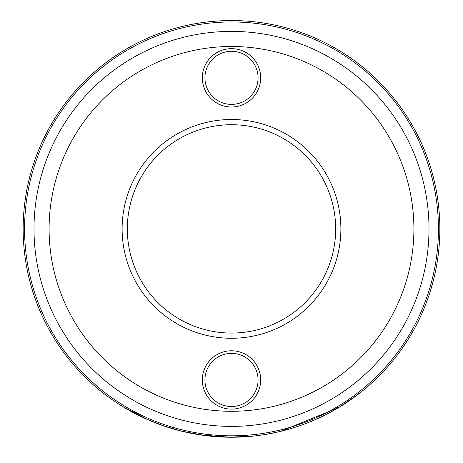 <?xml version="1.0" encoding="UTF-8"?>
<svg xmlns="http://www.w3.org/2000/svg" width="463" height="463" viewBox="0 0 463 463"><rect width="100%" height="100%" fill="white"/><g stroke="black" fill="none" stroke-linecap="round" stroke-linejoin="round"><path stroke-width="0.69" d="M260.669 77.836A29.169 29.169 0 0 1 231.5 107.005A29.169 29.169 0 0 1 202.331 77.836A29.169 29.169 0 0 1 231.5 48.667A29.169 29.169 0 0 1 260.669 77.836M204.935 77.836A26.565 26.565 0 0 0 231.5 104.401A26.565 26.565 0 0 0 258.065 77.836A26.565 26.565 0 0 0 231.5 51.271A26.565 26.565 0 0 0 204.935 77.836M260.669 379.944A29.169 29.169 0 0 1 231.5 409.113A29.169 29.169 0 0 1 202.331 379.944A29.169 29.169 0 0 1 231.5 350.775A29.169 29.169 0 0 1 260.669 379.944M204.935 379.944A26.565 26.565 0 0 0 231.5 406.508A26.565 26.565 0 0 0 258.065 379.944A26.565 26.565 0 0 0 231.5 353.379A26.565 26.565 0 0 0 204.935 379.944M340.884 228.89A109.384 109.384 0 0 1 231.5 338.274A109.384 109.384 0 0 1 122.116 228.89A109.384 109.384 0 0 1 231.5 119.506A109.384 109.384 0 0 1 340.884 228.89M127.325 228.89A104.175 104.175 0 0 0 231.5 333.065A104.175 104.175 0 0 0 335.675 228.89A104.175 104.175 0 0 0 231.5 124.715A104.175 104.175 0 0 0 127.325 228.89M23.15 228.89A208.35 208.35 0 0 1 231.5 20.54A208.35 208.35 0 0 1 439.85 228.89A208.35 208.35 0 0 1 231.5 437.24A208.35 208.35 0 0 1 23.15 228.89A208.35 208.35 0 0 0 231.5 437.24A208.35 208.35 0 0 0 439.85 228.89M147.72 419.657L122.62 406.526L122.892 406.08M337.504 407.654L337.764 408.106L341.567 405.796M346.156 402.856L358.553 394.019L338.615 407.596L280.422 431.418M279.774 431.574L289.659 428.958M293.716 427.737L294.919 427.355M307.125 423.032L313.63 420.369M320.043 417.493L321.843 416.636M337.591 408.21L336.167 409.043M334.749 409.859L333.771 410.415M329.621 412.689L325.894 414.634M325.68 414.738L320.813 417.128M314.823 419.854L308.786 422.378M304.226 424.137L299.121 425.966M295.105 427.297L283.177 430.729M282.465 430.914L282.031 431.018M280.069 431.499L267.417 434.12M255.044 435.909L229.972 437.234L200.554 434.931M219.086 436.869L218.727 436.846M213.287 436.441L204.658 435.504M203.552 435.359L193.575 433.762M192.921 433.64L181.27 431.094M180.043 430.787L170.725 428.182M168.324 427.43L160.441 424.75M144.988 417.858L144.826 418.355M144.844 418.367L146.412 419.073M146.516 419.119L164.377 426.134M164.272 426.099L181.415 431.134L204.924 435.538M158.52 424.039L160.997 424.953M162.386 425.445L181.768 431.221M182.729 431.452L184.031 431.759M192.284 433.518L192.758 433.605M34.002 228.89A197.498 197.498 0 0 1 231.5 31.397A197.498 197.498 0 0 1 428.998 228.89A197.498 197.498 0 0 1 231.5 426.388A197.498 197.498 0 0 1 34.002 228.89M413.905 228.89A182.405 182.405 0 0 0 231.5 46.491A182.405 182.405 0 0 0 49.095 228.89A182.405 182.405 0 0 0 231.5 411.294A182.405 182.405 0 0 0 413.905 228.89M438.432 228.89A206.932 206.932 0 0 0 231.5 21.964A206.932 206.932 0 0 0 24.568 228.89A206.932 206.932 0 0 0 231.5 435.822A206.932 206.932 0 0 0 438.432 228.89M358.235 393.608L358.553 394.019"/></g></svg>
